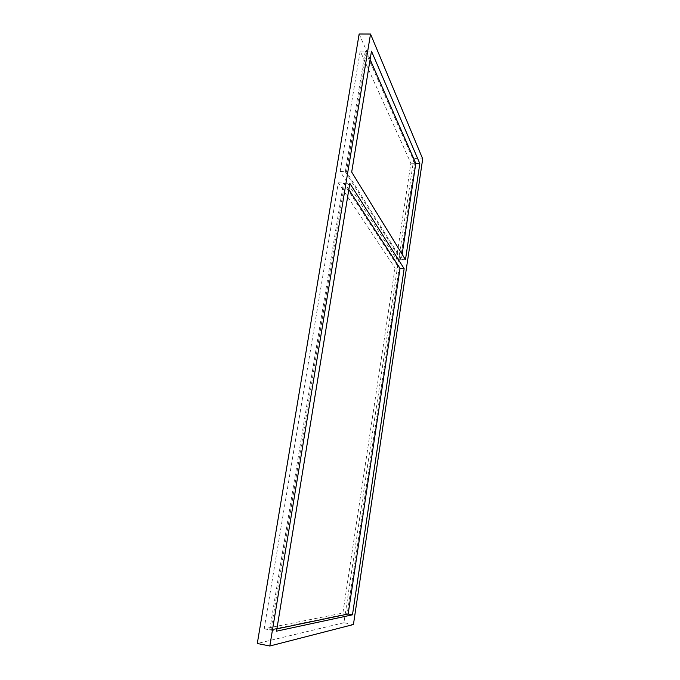 <?xml version="1.0" encoding="UTF-8"?>
<svg xmlns="http://www.w3.org/2000/svg" width="680" height="680" viewBox="0 0 680 680"><rect width="100%" height="100%" fill="white"/><g stroke="black" fill="none" stroke-linecap="round" stroke-linejoin="round"><path stroke-width="0.51" stroke-dasharray="3.4 2.55" d="M359.142 34L413.856 158.517L422.705 158.882M413.856 158.517L343.901 622.736L353.438 624.52M343.901 622.736L257.295 643.501M395.037 267.979L342.873 613.045L264.163 628.779L338.3 182.809L395.037 267.979L400.036 268.362L399.126 268.294L347.191 613.844L348.151 614.023L342.873 613.045M360.196 51.077L340.17 171.53L396.389 259.072L410.881 163.191L360.196 51.077L371.475 51.17M338.3 182.809L349.834 183.379M264.163 628.779L276.522 631.176M340.17 171.53L351.688 172.066M410.881 163.191L415.795 163.404L414.902 163.362L365.262 51.119L366.392 51.127L346.494 171.827L401.378 259.428L402.144 254.303M396.389 259.072L405.475 259.726M370.107 59.559L366.392 51.127M365.262 51.119L345.346 171.776L346.494 171.827M345.346 171.776L400.469 259.369L401.378 259.428M400.469 259.369L414.902 163.362M276.896 628.856L270.946 630.096L344.632 183.124L348.823 189.567M347.191 613.844L269.714 629.858L270.946 630.096M269.714 629.858L343.476 183.065L344.632 183.124M343.476 183.065L399.126 268.294"/><path stroke-width="1.02" d="M269.824 646L257.295 643.501L359.142 34L370.524 34.034L422.705 158.882L353.438 624.52L269.824 646L370.524 34.034M349.834 183.379L404.141 268.668L352.478 614.813L276.522 631.176L349.834 183.379M371.475 51.17L351.688 172.066L405.475 259.726L419.824 163.574L371.475 51.17M348.823 189.567L400.036 268.362L404.141 268.668M400.036 268.362L348.151 614.023L352.478 614.813M402.144 254.303L415.795 163.404L419.824 163.574M415.795 163.404L370.107 59.559M348.151 614.023L276.896 628.856"/></g></svg>
